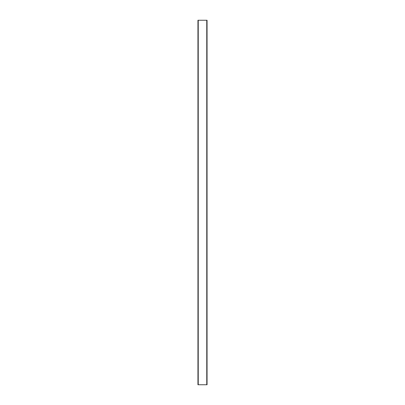 <?xml version="1.0" encoding="UTF-8"?>
<svg xmlns="http://www.w3.org/2000/svg" width="405" height="405" viewBox="0 0 405 405"><rect width="100%" height="100%" fill="white"/><g stroke="black" fill="none" stroke-linecap="round" stroke-linejoin="round"><path stroke-width="0.61" d="M206.763 384.75L207.056 384.75L207.056 20.25L198.237 20.25L198.237 384.75L206.763 384.75L206.763 20.25M198.237 384.75L197.944 384.75L197.944 20.25L198.237 20.25"/></g></svg>
